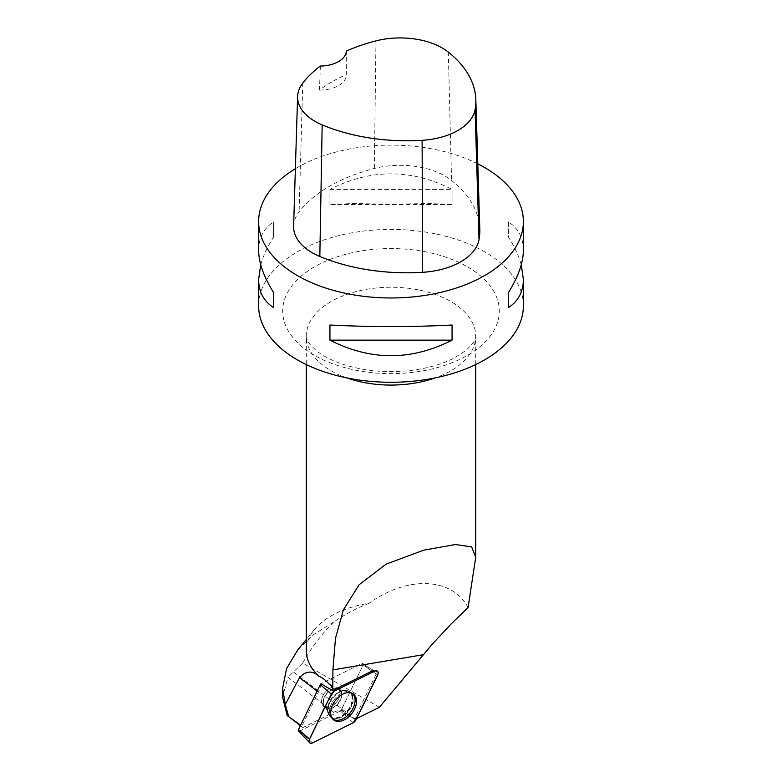 <?xml version="1.0" encoding="UTF-8"?>
<svg xmlns="http://www.w3.org/2000/svg" width="782" height="782" viewBox="0 0 782 782"><rect width="100%" height="100%" fill="white"/><g stroke="black" fill="none" stroke-linecap="round" stroke-linejoin="round"><path stroke-width="0.59" stroke-dasharray="3.91 2.93" d="M322.819 705.599A11.652 7.507 127.3 0 0 323.748 706.527A11.652 7.507 127.3 0 0 336.788 701.825A11.652 7.507 127.3 0 0 337.883 688.013A11.652 7.507 127.3 0 0 325.488 691.923A11.652 7.507 127.3 0 0 322.819 705.599M377.149 670.985L375.712 670.223A3.949 2.542 127.3 0 1 376.191 674.025L363.141 664.944A1.623 1.046 127.3 0 0 362.946 663.38A1.623 1.046 127.3 0 0 361.988 663.439L321.304 683.595A1.623 1.046 -52.7 0 0 320.972 683.8A1.623 1.046 -52.7 0 1 321.304 683.595L361.998 663.439A1.623 1.046 -52.7 0 1 362.946 663.38A1.623 1.046 -52.7 0 1 363.141 664.944L341.363 709.88A1.623 1.046 -52.7 0 1 340.336 710.946L299.643 731.102A1.623 1.046 -52.7 0 1 298.519 731.033M300.425 725.618L302.947 727.543L300.63 725.197M297.913 649.715L313.66 634.544L333.601 622.061C345.468 614.085 357.296 607.829 369.094 603.284A84.72 48.914 0 0 0 314.452 629.569A84.72 48.914 0 0 0 306.28 650.536M282.615 697.27L287.962 677.28L333.806 712.255L302.947 727.543M379.348 707.309L302.712 663.068L287.962 677.28M302.712 663.068C311.05 648.112 321.343 634.446 333.601 622.061M321.568 701.356A11.652 7.507 127.3 0 0 323.748 706.527A11.652 7.507 127.3 0 0 336.778 701.816A11.652 7.507 127.3 0 0 337.883 688.004A11.652 7.507 127.3 0 0 327.658 689.792A11.652 7.507 127.3 0 0 321.568 701.356M333.806 712.255A22.238 14.33 -52.7 0 1 341.148 710.232A1.623 1.046 -52.7 0 0 341.353 709.87L354.412 718.951A3.949 2.542 -52.7 0 1 354.363 719.039A22.238 14.33 -52.7 0 1 355.38 719.176L356.533 718.609M377.657 675.042L363.141 664.944L341.353 709.87L355.869 719.968M320.972 683.8A22.238 14.33 -52.7 0 1 318.411 692.08L301.891 726.165M468.076 607.565C451.957 577.321 407.764 575.415 369.094 603.284M375.712 670.223A3.949 2.542 127.3 0 0 373.395 670.37L361.998 663.439M376.191 674.025L354.412 718.951M523.373 305.85A132.373 76.431 0 0 0 484.605 251.804A132.373 76.431 0 0 0 340.346 235.245A132.373 76.431 0 0 0 258.627 305.85M477.792 163.839A132.373 76.431 0 0 0 295.381 168.697M521.262 264.775C518.867 256.066 514.595 246.829 508.447 237.093L508.447 221.961C518.3 228.373 523.275 237.777 523.373 250.172M258.627 250.172C258.725 237.777 263.7 228.373 273.553 221.961L273.553 237.093C267.405 246.829 263.133 256.066 260.738 264.775M329.936 204.532L329.936 189.4C370.648 168.677 411.352 168.677 452.064 189.4L452.064 204.532C411.352 202.44 370.648 202.44 329.936 204.532L452.064 204.532M479.806 229.214A148.257 85.6 0 0 0 451.556 180.456A63.538 36.686 0 0 0 374.343 168.472A148.257 85.6 0 0 0 299.115 211.834A63.538 36.686 0 0 0 293.612 226.135M320.385 66.05L319.457 90.047A145.012 83.723 180 0 1 346.338 74.544L346.328 51.084M319.457 90.047A26.471 15.288 0 0 0 346.338 74.769A26.471 15.288 0 0 0 346.338 74.544M273.553 237.093L273.553 221.961M452.064 325.019L329.936 325.019M508.447 221.961L508.447 237.093M329.936 189.4L452.064 189.4M332.692 718.961A16.119 10.381 -52.7 0 1 332.067 718.453A16.119 10.381 -52.7 0 1 334.061 699.743A16.119 10.381 -52.7 0 1 351.577 692.881A16.119 10.381 -52.7 0 1 352.242 693.351M354.363 719.039L341.148 710.232M293.68 672.1L355.38 719.176M321.304 683.595L332.712 690.516L321.304 683.595M340.336 710.946L353.21 722.744M312.517 742.9L299.643 731.102M351.519 693.351A15.914 10.254 -52.7 0 1 347.56 712.382A15.914 10.254 -52.7 0 1 330.473 716.996A15.914 10.254 -52.7 0 1 332.438 698.512A15.914 10.254 -52.7 0 1 349.75 691.728A15.914 10.254 -52.7 0 1 351.519 693.351M350.815 693.175A15.62 10.068 127.3 0 0 342.809 690.76A15.62 10.068 127.3 0 0 327.707 710.555A15.62 10.068 127.3 0 0 343.63 714.914A15.62 10.068 127.3 0 0 350.815 693.175M340.581 690.291A11.652 7.507 -52.7 0 1 337.912 703.956A11.652 7.507 -52.7 0 1 325.517 707.876A11.652 7.507 -52.7 0 1 324.589 706.948A11.652 7.507 -52.7 0 1 327.257 693.272A11.652 7.507 -52.7 0 1 339.652 689.362A11.652 7.507 -52.7 0 1 340.581 690.291M346.837 377.902A84.72 48.914 180 0 1 331.089 370.746A84.72 48.914 180 0 1 306.28 336.152A84.72 48.914 180 0 1 358.576 290.963A84.72 48.914 180 0 1 450.911 301.569A84.72 48.914 180 0 1 475.72 336.152A84.72 48.914 180 0 1 435.163 377.902M448.321 52.111L451.556 180.456M375.966 40.879L374.343 168.472M302.761 83.078L299.115 211.834M467.587 266.877A108.307 62.531 180 0 1 419.035 371.489A108.307 62.531 180 0 1 286.388 294.912A108.307 62.531 180 0 1 467.587 266.877M373.395 670.37L361.988 663.439M323.083 702.519A11.652 7.507 127.3 0 0 325.263 707.69A11.652 7.507 127.3 0 0 338.303 702.979A11.652 7.507 127.3 0 0 339.398 689.167A11.652 7.507 127.3 0 0 329.183 690.956A11.652 7.507 127.3 0 0 323.083 702.519M327.443 709.616A15.591 10.049 127.3 0 0 327.463 710.379A15.591 10.049 127.3 0 0 339.349 716.986A15.591 10.049 127.3 0 0 352.096 700.301A15.591 10.049 127.3 0 0 342.575 690.565A15.591 10.049 127.3 0 0 327.443 709.616M327.697 710.095A15.884 10.234 127.3 0 0 330.209 716.752A15.884 10.234 127.3 0 0 344.266 714.992A15.884 10.234 127.3 0 0 352.926 698.942A15.884 10.234 127.3 0 0 349.456 691.542A15.884 10.234 127.3 0 0 335.664 694.612A15.884 10.234 127.3 0 0 327.697 710.095M317.15 691.122L318.411 692.08M332.067 718.453L330.209 716.752L327.463 710.379L323.748 706.527L325.517 707.876L327.707 710.555L330.473 716.996L333.259 719.557M351.577 692.881L349.456 691.542L342.575 690.565L337.883 688.004L339.652 689.362L342.809 690.76L349.75 691.728L352.956 693.742M314.452 629.569L306.28 639.52M475.72 364.578L475.72 336.152C476.844 338.293 473.609 343.034 466.013 350.385L454.264 357.961C442.475 364.109 428.028 368.273 410.921 370.463C384.265 373.307 360.023 370.697 338.195 362.613C328.802 358.948 321.441 354.901 316.094 350.473L309.926 344.354C307.091 340.258 305.87 337.531 306.28 336.152L306.28 364.578M346.338 64.72L346.338 74.769"/><path stroke-width="1.17" d="M309.604 742.714L298.519 731.033A1.623 1.046 -52.7 0 1 298.489 729.596L320.278 684.661A1.623 1.046 -52.7 0 1 320.982 683.8L332.633 690.555A3.949 2.542 -52.7 0 1 332.712 690.516L373.395 670.37L374.676 671.142L333.992 691.298A4.203 2.708 127.3 0 0 331.324 694.074L309.545 739A4.203 2.708 127.3 0 0 309.604 742.714A4.203 2.708 127.3 0 0 312.517 742.9L353.21 722.744A4.203 2.708 127.3 0 0 355.869 719.968L377.657 675.042A4.203 2.708 127.3 0 0 377.149 670.985A4.203 2.708 127.3 0 0 374.676 671.142M332.438 718.648A16.266 10.479 127.3 0 0 333.259 719.557A16.266 10.479 127.3 0 0 350.717 714.836A16.266 10.479 127.3 0 0 354.754 695.394A16.266 10.479 127.3 0 0 352.956 693.742A16.266 10.479 127.3 0 0 335.849 699.929A16.266 10.479 127.3 0 0 332.438 718.648M300.63 725.197L287.16 715.51L300.425 725.618M306.28 639.52L297.903 649.715L286.515 668.678L282.615 688.434L285.283 704.396L299.516 677.671C305.889 670.682 312.419 670.262 319.105 676.41A84.72 48.914 0 0 1 306.28 650.536L306.28 364.578M285.283 704.396L288.47 715.921M287.16 715.51L282.615 697.27M319.105 676.41C321.949 677.378 325.185 679.822 328.821 683.751A84.72 48.914 0 0 0 331.089 685.12A84.72 48.914 0 0 0 332.819 686.088L332.917 669.891L335.478 638.288L343.425 609.823L359.075 584.77L386.064 564.164L423.678 550.176L455.447 544.516L471.654 546.911L475.72 557.263L468.076 607.565L451.341 623.733L432.28 644.153L379.348 707.309L356.533 718.609M328.821 683.751L332.379 687.007A22.238 14.33 -52.7 0 1 332.633 690.555M332.819 686.088L332.379 687.007M260.738 264.775L258.627 279.379L258.627 305.85A132.373 76.431 0 0 0 297.395 359.896A132.373 76.431 0 0 0 441.654 376.455A132.373 76.431 0 0 0 523.373 305.85L523.373 279.379L521.262 264.775M295.381 168.697A132.373 76.431 0 0 0 258.627 221.541A132.373 76.431 0 0 0 297.395 275.587A132.373 76.431 0 0 0 441.654 292.155A132.373 76.431 0 0 0 523.373 221.541A132.373 76.431 0 0 0 477.792 163.839M523.373 221.541L523.373 250.172C523.275 262.664 518.3 276.76 508.447 292.468L508.447 307.6C518.3 301.178 523.275 291.774 523.373 279.379M258.627 279.379C258.725 291.774 263.7 301.178 273.553 307.6L273.553 292.468C263.7 276.76 258.725 262.664 258.627 250.172L258.627 221.541M452.064 340.15L452.064 325.019C411.352 327.111 370.648 327.111 329.936 325.019L329.936 340.15C370.648 360.873 411.352 360.873 452.064 340.15L329.936 340.15M297.6 96.469L293.612 226.135A63.538 36.686 0 0 0 319.828 256.476A148.257 85.6 0 0 0 422.534 272.312A63.538 36.686 0 0 0 479.024 239.644A148.257 85.6 0 0 0 479.806 229.214L475.818 99.558A144.269 83.293 0 0 0 448.321 52.111A59.549 34.379 0 0 0 375.966 40.879A144.269 83.293 0 0 0 346.328 51.084A26.471 15.288 0 0 1 320.385 66.05A144.269 83.293 0 0 0 302.761 83.078A59.549 34.379 0 0 0 297.6 96.469A59.549 34.379 0 0 0 322.174 124.905A144.269 83.293 0 0 0 422.114 140.32A59.549 34.379 0 0 0 475.055 109.705A144.269 83.293 0 0 0 475.818 99.558M273.553 307.6L273.553 292.468M508.447 292.468L508.447 307.6M352.242 693.351A16.119 10.381 -52.7 0 1 355.106 700.379A16.119 10.381 -52.7 0 1 346.788 716.283A16.119 10.381 -52.7 0 1 332.692 718.961M353.19 722.754C363.239 708.316 369.202 690.711 377.647 675.042C378.703 671.611 377.706 670.311 374.676 671.142L334.002 691.288C323.953 705.726 317.991 723.33 309.545 739C308.489 742.431 309.486 743.731 312.517 742.9L353.19 722.754M332.712 690.516L333.992 691.298M298.489 729.596L309.545 739M331.324 694.074L320.278 684.661M435.163 377.902A84.72 48.914 180 0 1 346.837 377.902M332.917 669.891L423.199 654.73M422.114 140.32L422.534 272.312M322.174 124.905L319.828 256.476M475.055 109.705L479.024 239.644M299.516 677.671L317.15 691.122M282.556 697.27L282.556 688.434M475.72 364.578L475.72 557.263"/></g></svg>

